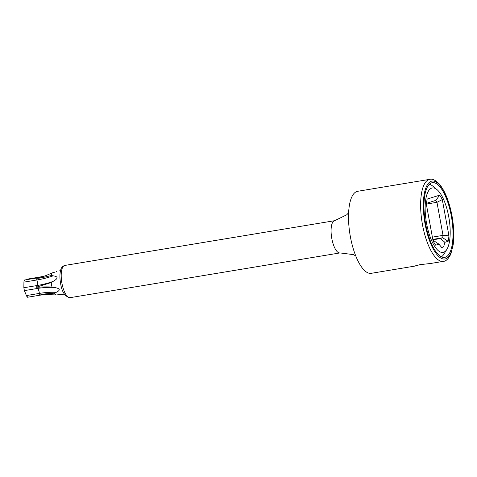 <?xml version="1.0" encoding="UTF-8"?>
<svg xmlns="http://www.w3.org/2000/svg" width="477" height="477" viewBox="0 0 477 477"><rect width="100%" height="100%" fill="white"/><g stroke="black" fill="none" stroke-linecap="round" stroke-linejoin="round"><path stroke-width="0.72" d="M448.732 216.719A32.663 11.496 80.6 0 0 436.98 189.602A32.663 11.496 80.6 0 0 426.605 223.624A32.663 11.496 80.6 0 0 446.883 249.322A32.663 11.496 80.6 0 0 448.732 216.719M444.868 242.31L443.658 246.842L441.738 247.551L438.935 244.158L435.662 245.184A29.842 10.5 -99.4 0 1 433.044 240.76L426.396 204.544A29.842 10.5 -99.4 0 1 427.195 199.052L439.681 195.159A29.842 10.5 -99.4 0 1 442.298 199.583L448.946 235.793A29.842 10.5 -99.4 0 1 448.147 241.284L444.868 242.31L440.378 238.482L432.883 239.889M433.027 240.682L433.593 240.599L438.935 244.158M441.356 256.817A37.117 13.058 80.6 0 0 444.027 253.985L446.883 249.322M436.98 189.602L432.776 186.113A37.117 13.058 80.6 0 0 429.336 184.289M54.599 272.206L52.208 272.904A11.877 4.18 80.6 0 0 51.295 275.533L53.132 275.819C58.379 276.577 58.349 278.443 53.054 281.418L51.188 282.545A11.877 4.18 80.6 0 0 52.005 286.975L54.151 287.416C60.18 288.448 60.853 290.094 56.167 292.359L54.527 293.164A11.877 4.18 80.6 0 0 56.256 294.965L63.906 294.166M60.519 270.662L59.625 270.823M26.676 279.659L27.225 279.146L39.907 277.042A1.514 0.531 -99.4 0 0 39.633 277.435M52.208 272.904L45.279 275.843L36.824 278.222L38.154 278.145C38.554 278.461 42.93 277.59 51.295 275.533M27.529 296.742C27.577 297.606 27.201 297.219 26.402 295.567L24.381 290.618L23.85 287.732L23.928 282.128C24.094 280.297 24.297 279.725 24.53 280.41M54.527 293.164C45.983 293.713 41.535 294.22 41.189 294.685L39.907 295.024L46.209 294.518L56.256 294.965M51.188 282.545L38.029 286.653L36.705 287.148L38.124 287.172C39.657 287.345 40.479 286.665 52.005 286.975M433.593 240.599L433.05 240.766M426.516 203.291L435.823 200.388A25.388 8.932 -99.4 0 1 436.968 202.314L443.032 235.37A25.388 8.932 -99.4 0 1 442.686 237.761L432.794 239.4M448.147 241.284L442.686 237.761L440.378 238.482M432.377 237.135L443.032 235.37L448.946 235.793M435.823 200.388L439.681 195.159M426.438 204.061L436.968 202.314L442.298 199.583M425.669 224.035A37.862 13.32 -99.4 0 1 432.299 182.679A37.862 13.32 -99.4 0 1 451.32 216.033A37.862 13.32 -99.4 0 1 444.683 257.383A37.862 13.32 -99.4 0 1 425.669 224.035M417.524 265.146L414.525 266.148L420.04 264.646L430.54 263.495L443.371 261.366C446.073 261.229 448.565 258.761 450.854 253.973L453.15 244.969C454.307 236.306 453.925 226.581 451.993 215.801C449.304 201.658 445.059 191.038 439.257 183.943C435.519 180.121 432.353 178.583 429.771 179.34A41.571 14.626 80.6 0 0 422.491 224.745A41.571 14.626 80.6 0 0 443.371 261.366M414.525 266.148L371.255 273.321A41.571 14.626 -99.4 0 1 350.374 236.705A41.571 14.626 -99.4 0 1 357.655 191.295L429.771 179.34M56.095 271.824A58.105 54.324 -107.3 0 0 56.471 271.61M23.928 282.128L36.902 279.975A1.514 0.531 -99.4 0 1 36.83 278.222L37.498 278.258M38.124 287.172A9.874 3.476 -99.4 0 1 38.029 286.653M38.154 278.145A9.874 3.476 -99.4 0 1 38.261 277.835M24.381 290.618L37.349 288.472A4.365 1.538 80.6 0 1 39.364 293.415A58.105 29.461 157.8 0 1 56.167 292.359M27.511 297.254L40.187 295.15A1.514 0.531 -99.4 0 1 39.919 295.024L39.37 293.415L26.402 295.567M54.151 287.416A58.105 29.461 157.8 0 0 37.349 288.472A1.514 0.531 -99.4 0 1 36.705 287.148L36.818 285.58A4.365 1.538 80.6 0 0 36.902 279.975A58.105 24.858 -179.2 0 0 53.132 275.819M23.85 287.732L36.818 285.58A58.105 24.858 -179.2 0 0 53.054 281.418M451.868 215.86A39.496 13.899 80.6 0 0 431.369 181.23A39.496 13.899 80.6 0 0 425.114 224.208A39.496 13.899 80.6 0 0 445.613 258.838A39.496 13.899 80.6 0 0 451.868 215.86M355.759 255.916L353.391 254.623L340.012 252.917A16.331 5.748 -99.4 0 1 331.807 238.53A16.331 5.748 -99.4 0 1 334.669 220.69L64.8 265.439A16.331 5.748 -99.4 0 0 61.938 283.278A16.331 5.748 -99.4 0 0 70.143 297.66C65.069 296.795 61.891 292.055 60.597 283.433C59.673 278.216 59.697 273.774 60.668 270.113C61.211 267.68 62.588 266.118 64.8 265.439M64.407 294.1L63.59 294.231M45.279 275.843L37.075 277.924M24.375 280.041L37.069 277.936M46.209 294.518L40.187 295.15M45.237 275.861L39.907 277.042M348.604 212.772L346.767 214.775L334.669 220.69M340.012 252.917L70.143 297.66"/></g></svg>
